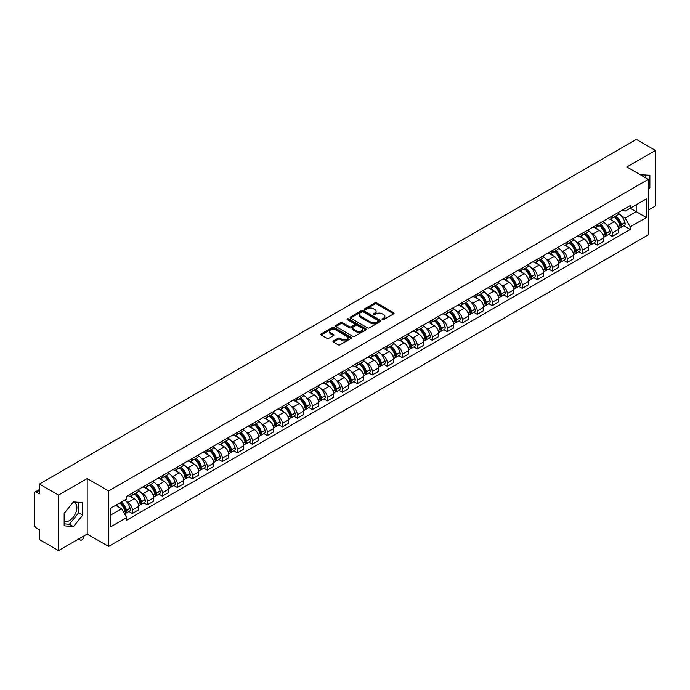 <?xml version="1.0" encoding="UTF-8"?>
<svg xmlns="http://www.w3.org/2000/svg" width="690" height="690" viewBox="0 0 690 690"><rect width="100%" height="100%" fill="white"/><g stroke="black" fill="none" stroke-linecap="round" stroke-linejoin="round"><path stroke-width="1.03" d="M382.329 319.625A0.932 0.543 0 0 0 383.649 319.625L393.671 313.838A1.337 0.768 0 0 0 394.059 313.295A1.337 0.768 0 0 0 393.671 312.743L376.688 302.945A1.337 0.768 0 0 0 374.799 302.945L364.777 308.732A0.932 0.543 0 0 0 366.097 309.491L367.39 308.74A4.269 2.467 0 0 1 373.428 308.74L374.851 309.56A4.269 2.467 0 0 1 376.102 311.302A4.269 2.467 0 0 1 374.851 313.044L373.549 313.795A0.932 0.543 0 0 0 374.868 314.554L376.171 313.812A4.269 2.467 0 0 1 382.208 313.812L383.623 314.623A4.269 2.467 0 0 1 384.873 316.374A4.269 2.467 0 0 1 383.623 318.116L382.329 318.858A0.932 0.543 0 0 0 382.329 319.625L382.329 318.858M640.415 174.812A10.6 6.124 -60 0 1 641.864 175.286A10.6 6.124 -60 0 1 642.994 176.304M73.131 502.251A10.6 6.124 -60 0 1 74.701 502.734A10.6 6.124 -60 0 1 76.323 511.23A10.6 6.124 -60 0 1 69.397 520.579A10.6 6.124 -60 0 1 64.153 521.14M333.373 340.964A1.337 0.768 0 0 0 332.985 341.507A1.337 0.768 0 0 0 333.373 342.059L338.143 344.81A1.337 0.768 0 0 0 340.032 344.81L351.167 338.376A1.337 0.768 0 0 0 351.555 337.833A1.337 0.768 0 0 0 351.167 337.289L334.176 327.483A1.337 0.768 0 0 0 332.295 327.483L321.161 333.908A1.337 0.768 0 0 0 320.764 334.452A1.337 0.768 0 0 0 321.161 335.004L326.913 338.324A1.337 0.768 0 0 0 328.802 338.324L333.563 335.573A1.337 0.768 0 0 0 333.96 335.03A1.337 0.768 0 0 0 333.563 334.486L330.708 332.839A3.571 2.061 0 0 1 329.665 331.381A3.571 2.061 0 0 1 331.873 329.475A3.571 2.061 0 0 1 335.763 329.923L346.941 336.375A3.571 2.061 0 0 1 347.984 337.833A3.571 2.061 0 0 1 345.785 339.739A3.571 2.061 0 0 1 341.895 339.29L340.032 338.212A1.337 0.768 0 0 0 338.143 338.212L333.373 340.964L333.373 342.059M108.615 490.935L87.181 478.558L58.529 495.101L39.399 484.052L636.37 139.397L655.5 150.446L626.856 166.98L648.289 179.357L108.615 490.935L108.615 546.437L648.289 234.859L648.289 179.357M367.485 327.862A1.337 0.768 0 0 0 369.374 327.862L380.509 321.437A1.337 0.768 0 0 0 380.897 320.893A1.337 0.768 0 0 0 380.509 320.35L363.527 310.543A1.337 0.768 0 0 0 361.638 310.543L350.503 316.969A1.337 0.768 0 0 0 350.115 317.512A1.337 0.768 0 0 0 350.503 318.055L367.485 327.862M347.622 319.824A0.932 0.543 0 0 1 348.571 319.962L365.821 329.915L354.703 336.332A1.337 0.768 0 0 1 352.814 336.332L335.832 326.525L335.832 325.439A1.337 0.768 0 0 0 335.444 325.982A1.337 0.768 0 0 0 335.832 326.525M335.832 325.439L340.593 322.687A1.337 0.768 0 0 1 342.481 322.687L349.373 326.663A1.337 0.768 0 0 0 351.262 326.663L354.419 324.843A1.337 0.768 0 0 0 354.807 324.3A1.337 0.768 0 0 0 354.419 323.748L347.251 319.608A0.932 0.543 0 0 1 348.571 318.849L365.838 328.82A1.337 0.768 0 0 1 366.226 329.363A1.337 0.768 0 0 1 365.838 329.906L365.838 328.82M58.529 495.101L58.529 550.603L39.399 539.554L39.399 529.73L36.423 528.014A2.717 1.57 -120 0 1 34.5 524.685L34.5 493.272A2.717 1.57 -120 0 1 35.061 492.022L39.399 489.52M648.289 210.105L655.5 205.948L655.5 150.446M58.529 550.603L87.181 534.06L108.615 546.437M39.399 484.052L39.399 493.876L36.423 492.16A2.717 1.57 -120 0 0 35.061 492.022M612.237 215.987A6.253 3.614 60 0 1 610.943 218.799L617.291 215.133A6.253 3.614 -120 0 0 618.585 212.33M606.217 224.448L607.821 225.371A6.253 3.614 60 0 1 612.246 233.03L618.585 229.365A6.253 3.614 -120 0 0 614.16 221.706L609.624 219.084M618.585 229.365L618.585 232.754L612.246 236.411L608.804 234.428M610.943 218.799A6.253 3.614 60 0 1 607.864 218.514M612.246 233.03L612.246 236.411M597.247 224.647A6.253 3.614 60 0 1 595.953 227.459L602.292 223.793A6.253 3.614 -120 0 0 603.586 220.981M593.805 243.087L597.247 245.071L603.586 241.405L603.586 238.024A6.253 3.614 -120 0 0 599.17 230.365L594.625 227.743M595.953 227.459A6.253 3.614 60 0 1 592.874 227.174M591.227 233.108L592.822 234.031A6.253 3.614 60 0 1 597.247 241.69L597.247 245.071M582.248 233.306A6.253 3.614 60 0 1 580.954 236.109L587.302 232.452A6.253 3.614 -120 0 0 588.596 229.641M578.807 251.746L582.248 253.73L588.596 250.065L588.596 246.684A6.253 3.614 -120 0 0 584.171 239.025L579.635 236.403M580.954 236.109A6.253 3.614 60 0 1 577.875 235.833M576.228 241.759L577.823 242.682A6.253 3.614 60 0 1 582.248 250.341L582.248 253.73M567.249 241.966A6.253 3.614 60 0 1 565.955 244.769L572.303 241.112A6.253 3.614 -120 0 0 573.597 238.3M563.816 260.406L567.249 262.39L573.597 258.724L573.597 255.343A6.253 3.614 -120 0 0 569.172 247.684L564.636 245.062M565.955 244.769A6.253 3.614 60 0 1 562.876 244.493M561.229 250.418L562.833 251.341A6.253 3.614 60 0 1 567.249 259L567.249 262.39M552.259 250.625A6.253 3.614 60 0 1 550.965 253.428L557.304 249.763A6.253 3.614 -120 0 0 558.598 246.96M548.817 269.057L552.259 271.049L558.598 267.384L558.598 263.994A6.253 3.614 -120 0 0 554.182 256.335L549.637 253.713M550.965 253.428A6.253 3.614 60 0 1 547.886 253.144M546.239 259.078L547.834 260.001A6.253 3.614 60 0 1 552.259 267.66L552.259 271.049M537.26 259.276A6.253 3.614 60 0 1 535.966 262.088L542.306 258.422A6.253 3.614 -120 0 0 543.608 255.619M533.818 277.716L537.26 279.7L543.608 276.043L543.608 272.654A6.253 3.614 -120 0 0 539.183 264.995L534.638 262.373M535.966 262.088A6.253 3.614 60 0 1 532.887 261.803M531.24 267.737L532.835 268.66A6.253 3.614 60 0 1 537.26 276.319L537.26 279.7M522.261 267.936A6.253 3.614 60 0 1 520.967 270.747L527.315 267.082A6.253 3.614 -120 0 0 528.609 264.279M518.82 286.376L522.261 288.36L528.609 284.703L528.609 281.313A6.253 3.614 -120 0 0 524.184 273.654L519.648 271.032M520.967 270.747A6.253 3.614 60 0 1 517.888 270.463M516.241 276.397L517.845 277.32A6.253 3.614 60 0 1 522.261 284.979L522.261 288.36M507.271 276.595A6.253 3.614 60 0 1 505.968 279.407L512.316 275.741A6.253 3.614 -120 0 0 513.61 272.93M503.829 295.035L507.271 297.019L513.61 293.353L513.61 289.973A6.253 3.614 -120 0 0 509.194 282.314L504.649 279.692M505.968 279.407A6.253 3.614 60 0 1 502.898 279.122M501.242 285.056L502.846 285.979A6.253 3.614 60 0 1 507.271 293.638L507.271 297.019M492.272 285.255A6.253 3.614 60 0 1 490.978 288.058L497.318 284.401A6.253 3.614 -120 0 0 498.611 281.589M488.831 303.695L492.272 305.679L498.62 302.013L498.62 298.632A6.253 3.614 -120 0 0 494.195 290.973L489.65 288.351M490.978 288.058A6.253 3.614 60 0 1 487.899 287.782M486.252 293.707L487.847 294.63A6.253 3.614 60 0 1 492.272 302.289L492.272 305.679M477.273 293.914A6.253 3.614 60 0 1 475.979 296.717L482.327 293.06A6.253 3.614 -120 0 0 483.621 290.248M473.832 312.346L477.273 314.338L483.621 310.673L483.621 307.291A6.253 3.614 -120 0 0 479.196 299.632L474.66 297.011M475.979 296.717A6.253 3.614 60 0 1 472.9 296.441M471.253 302.367L472.857 303.289A6.253 3.614 60 0 1 477.273 310.949L477.273 314.338M462.274 302.574A6.253 3.614 60 0 1 460.98 305.377L467.328 301.711A6.253 3.614 -120 0 0 468.622 298.908M458.841 321.005L462.283 322.998L468.622 319.332L468.622 315.942A6.253 3.614 -120 0 0 464.198 308.283L459.661 305.661M460.98 305.377A6.253 3.614 60 0 1 457.901 305.092M456.254 311.026L457.858 311.949A6.253 3.614 60 0 1 462.283 319.608L462.283 322.998M447.284 311.224A6.253 3.614 60 0 1 445.99 314.036L452.33 310.371A6.253 3.614 -120 0 0 453.623 307.568M443.843 329.665L447.284 331.649L453.623 327.991L453.623 324.602A6.253 3.614 -120 0 0 449.207 316.943L444.662 314.321M445.99 314.036A6.253 3.614 60 0 1 442.911 313.752M441.264 319.686L442.859 320.609A6.253 3.614 60 0 1 447.284 328.268L447.284 331.649M432.285 319.884A6.253 3.614 60 0 1 430.991 322.696L437.339 319.03A6.253 3.614 -120 0 0 438.633 316.227M428.844 338.324L432.285 340.308L438.633 336.651L438.633 333.261A6.253 3.614 -120 0 0 434.208 325.602L429.672 322.98M430.991 322.696A6.253 3.614 60 0 1 427.912 322.411M426.265 328.345L427.86 329.268A6.253 3.614 60 0 1 432.285 336.927L432.285 340.308M417.286 328.544A6.253 3.614 60 0 1 415.992 331.355L422.34 327.69A6.253 3.614 -120 0 0 423.634 324.878M413.853 346.984L417.286 348.968L423.634 345.302L423.634 341.921A6.253 3.614 -120 0 0 419.21 334.262L414.673 331.64M415.992 331.355A6.253 3.614 60 0 1 412.913 331.071M411.266 336.996L412.87 337.928A6.253 3.614 60 0 1 417.286 345.587L417.286 348.968M402.296 337.203A6.253 3.614 60 0 1 401.002 340.006L407.341 336.349A6.253 3.614 -120 0 0 408.635 333.537M398.855 355.643L402.296 357.627L408.635 353.961L408.635 350.58A6.253 3.614 -120 0 0 404.219 342.921L399.674 340.299M401.002 340.006A6.253 3.614 60 0 1 397.923 339.73M396.276 345.656L397.871 346.578A6.253 3.614 60 0 1 402.296 354.237L402.296 357.627M387.297 345.863A6.253 3.614 60 0 1 386.003 348.666L392.343 345.009A6.253 3.614 -120 0 0 393.645 342.197M383.856 364.294L387.297 366.287L393.645 362.621L393.645 359.24A6.253 3.614 -120 0 0 389.22 351.581L384.675 348.959M386.003 348.666A6.253 3.614 60 0 1 382.924 348.381M381.277 354.315L382.872 355.238A6.253 3.614 60 0 1 387.297 362.897L387.297 366.287M372.298 354.522A6.253 3.614 60 0 1 371.004 357.325L377.352 353.66A6.253 3.614 -120 0 0 378.646 350.856M368.857 372.954L372.298 374.946L378.646 371.28L378.646 367.891A6.253 3.614 -120 0 0 374.221 360.232L369.685 357.61M371.004 357.325A6.253 3.614 60 0 1 367.925 357.041M366.278 362.974L367.882 363.897A6.253 3.614 60 0 1 372.298 371.556L372.298 374.946M357.308 363.173A6.253 3.614 60 0 1 356.005 365.985L362.353 362.319A6.253 3.614 -120 0 0 363.647 359.516M353.866 381.613L357.308 383.597L363.647 379.94L363.647 376.55A6.253 3.614 -120 0 0 359.231 368.891L354.686 366.269M356.005 365.985A6.253 3.614 60 0 1 352.935 365.7M351.279 371.634L352.883 372.557A6.253 3.614 60 0 1 357.308 380.216L357.308 383.597M342.309 371.832A6.253 3.614 60 0 1 341.015 374.644L347.355 370.978A6.253 3.614 -120 0 0 348.648 368.175M338.868 390.273L342.309 392.256L348.657 388.599L348.657 385.21A6.253 3.614 -120 0 0 344.232 377.551L339.687 374.929M341.015 374.644A6.253 3.614 60 0 1 337.936 374.36M336.289 380.294L337.884 381.216A6.253 3.614 60 0 1 342.309 388.875L342.309 392.256M327.31 380.492A6.253 3.614 60 0 1 326.016 383.304L332.364 379.638A6.253 3.614 -120 0 0 333.658 376.826M323.869 398.932L327.31 400.916L333.658 397.25L333.658 393.869A6.253 3.614 -120 0 0 329.234 386.21L324.697 383.588M326.016 383.304A6.253 3.614 60 0 1 322.937 383.019M321.29 388.944L322.894 389.876A6.253 3.614 60 0 1 327.31 397.535L327.31 400.916M312.311 389.151A6.253 3.614 60 0 1 311.018 391.954L317.365 388.298A6.253 3.614 -120 0 0 318.659 385.486M308.879 407.592L312.32 409.575L318.659 405.91L318.659 402.529A6.253 3.614 -120 0 0 314.235 394.87L309.698 392.248M311.018 391.954A6.253 3.614 60 0 1 307.938 391.679M306.291 397.604L307.895 398.527A6.253 3.614 60 0 1 312.32 406.186L312.32 409.575M297.321 397.811A6.253 3.614 60 0 1 296.027 400.614L302.367 396.948A6.253 3.614 -120 0 0 303.66 394.145M293.88 416.243L297.321 418.235L303.66 414.569L303.66 411.188A6.253 3.614 -120 0 0 299.244 403.529L294.699 400.907M296.027 400.614A6.253 3.614 60 0 1 292.948 400.329M291.301 406.263L292.896 407.186A6.253 3.614 60 0 1 297.321 414.845L297.321 418.235M282.322 406.47A6.253 3.614 60 0 1 281.028 409.274L287.376 405.608A6.253 3.614 -120 0 0 288.67 402.805M278.881 424.902L282.322 426.894L288.67 423.229L288.67 419.839A6.253 3.614 -120 0 0 284.245 412.18L279.709 409.558M281.028 409.274A6.253 3.614 60 0 1 277.949 408.989M276.302 414.923L277.897 415.846A6.253 3.614 60 0 1 282.322 423.505L282.322 426.894M267.323 415.121A6.253 3.614 60 0 1 266.029 417.933L272.377 414.267A6.253 3.614 -120 0 0 273.671 411.464M263.89 433.562L267.323 435.545L273.671 431.888L273.671 428.499A6.253 3.614 -120 0 0 269.247 420.84L264.71 418.218M266.029 417.933A6.253 3.614 60 0 1 262.95 417.648M261.303 423.582L262.907 424.505A6.253 3.614 60 0 1 267.323 432.164L267.323 435.545M252.333 423.781A6.253 3.614 60 0 1 251.039 426.593L257.379 422.927A6.253 3.614 -120 0 0 258.672 420.124M248.892 442.221L252.333 444.205L258.672 440.548L258.672 437.158A6.253 3.614 -120 0 0 254.256 429.499L249.711 426.877M251.039 426.593A6.253 3.614 60 0 1 247.96 426.308M246.313 432.242L247.908 433.165A6.253 3.614 60 0 1 252.333 440.824L252.333 444.205M237.334 432.44A6.253 3.614 60 0 1 236.04 435.252L242.38 431.586A6.253 3.614 -120 0 0 243.682 428.775M233.893 450.881L237.334 452.864L243.682 449.199L243.682 445.818A6.253 3.614 -120 0 0 239.257 438.159L234.712 435.537M236.04 435.252A6.253 3.614 60 0 1 232.961 434.967M231.314 440.893L232.91 441.824A6.253 3.614 60 0 1 237.334 449.483L237.334 452.864M222.335 441.1A6.253 3.614 60 0 1 221.041 443.903L227.389 440.246A6.253 3.614 -120 0 0 228.683 437.434M218.894 459.54L222.335 461.524L228.683 457.858L228.683 454.477A6.253 3.614 -120 0 0 224.259 446.818L219.722 444.196M221.041 443.903A6.253 3.614 60 0 1 217.962 443.627M216.315 449.552L217.919 450.475A6.253 3.614 60 0 1 222.335 458.134L222.335 461.524M207.345 449.759A6.253 3.614 60 0 1 206.043 452.562L212.391 448.897A6.253 3.614 -120 0 0 213.684 446.094M203.904 468.191L207.345 470.183L213.684 466.518L213.684 463.128A6.253 3.614 -120 0 0 209.268 455.469L204.723 452.847M206.043 452.562A6.253 3.614 60 0 1 202.972 452.278M201.316 458.212L202.92 459.135A6.253 3.614 60 0 1 207.345 466.794L207.345 470.183M192.346 458.419A6.253 3.614 60 0 1 191.052 461.222L197.392 457.556A6.253 3.614 -120 0 0 198.694 454.753M188.905 476.85L192.346 478.843L198.694 475.177L198.694 471.788A6.253 3.614 -120 0 0 194.27 464.129L189.724 461.507M191.052 461.222A6.253 3.614 60 0 1 187.973 460.937M186.326 466.871L187.922 467.794A6.253 3.614 60 0 1 192.346 475.453L192.346 478.843M177.347 467.07A6.253 3.614 60 0 1 176.054 469.881L182.401 466.216A6.253 3.614 -120 0 0 183.695 463.413M173.906 485.51L177.347 487.494L183.695 483.837L183.695 480.447A6.253 3.614 -120 0 0 179.271 472.788L174.734 470.166M176.054 469.881A6.253 3.614 60 0 1 172.974 469.597M171.327 475.531L172.931 476.454A6.253 3.614 60 0 1 177.347 484.113L177.347 487.494M162.348 475.729A6.253 3.614 60 0 1 161.055 478.541L167.403 474.875A6.253 3.614 -120 0 0 168.696 472.064M158.916 494.169L162.357 496.153L168.696 492.496L168.696 489.107A6.253 3.614 -120 0 0 164.272 481.448L159.735 478.825M161.055 478.541A6.253 3.614 60 0 1 157.976 478.256M156.328 484.19L157.932 485.113A6.253 3.614 60 0 1 162.357 492.772L162.357 496.153M147.358 484.389A6.253 3.614 60 0 1 146.064 487.192L152.404 483.535A6.253 3.614 -120 0 0 153.697 480.723M143.917 502.829L147.358 504.813L153.697 501.147L153.697 497.766A6.253 3.614 -120 0 0 149.282 490.107L144.736 487.485M146.064 487.192A6.253 3.614 60 0 1 142.985 486.916M141.338 492.841L142.934 493.764A6.253 3.614 60 0 1 147.358 501.432L147.358 504.813M132.359 493.048A6.253 3.614 60 0 1 131.066 495.851L137.413 492.194A6.253 3.614 -120 0 0 138.707 489.382M128.918 511.488L132.359 513.472L138.707 509.807L138.707 506.425A6.253 3.614 -120 0 0 134.283 498.767L129.746 496.145M131.066 495.851A6.253 3.614 60 0 1 127.986 495.575M126.339 501.501L127.935 502.423A6.253 3.614 60 0 1 132.359 510.082L132.359 513.472M622.863 209.855L625.123 211.157L646.366 198.893L636.18 204.775L636.18 211.658L625.123 218.04L621.216 215.789M110.538 515.137L121.595 508.754L126.693 517.578L110.538 526.901L110.538 508.254L126.693 498.93L126.693 496.317L630.22 205.611L630.22 208.216L646.366 217.54L630.22 226.872L625.123 218.04M646.366 198.893L646.366 217.54M126.693 517.578L126.693 520.182L630.22 229.477L630.22 226.872M648.289 189.595L649.877 187.628L649.877 175.26L640.329 174.76M87.181 478.558L87.181 534.06M64.153 525.789L73.433 526.617L82.705 515.076L82.705 502.708L73.433 501.88L64.153 513.42L64.153 525.789M121.595 508.754L115.635 505.313M623.795 225.768L630.22 229.477M645.84 177.942L645.84 174.898M648.289 186.705L649.877 187.628M64.153 523.814L69.397 524.288L78.669 512.748L78.669 502.346M69.397 524.288L73.433 526.617M78.669 512.748L82.705 515.076M382.7 319.755L383.623 319.22A4.269 2.467 0 0 0 384.873 317.478L384.873 316.374M376.102 311.302L376.102 312.415A4.269 2.467 0 0 1 374.851 314.157L373.92 314.692M393.654 313.846L376.688 304.048A1.337 0.768 0 0 0 374.799 304.048L365.148 309.62M380.509 320.35L380.509 321.437L363.527 311.647A1.337 0.768 0 0 0 361.638 311.647L350.52 318.064L350.503 316.969M378.146 321.273A0.932 0.543 0 0 0 378.146 320.514L363.242 311.906A0.932 0.543 0 0 0 361.922 311.906L360.551 312.691A4.269 2.467 0 0 0 359.3 314.433A4.269 2.467 0 0 0 360.551 316.175L370.746 322.066A4.269 2.467 0 0 0 376.783 322.066L378.146 321.273L378.146 322.385A0.932 0.543 0 0 0 378.422 321.997L378.422 320.893M359.3 314.433L359.3 315.546A4.269 2.467 0 0 0 360.551 317.288L360.551 316.175M378.146 322.385L376.783 323.17A4.269 2.467 0 0 1 370.746 323.17L360.551 317.288M335.849 326.543L340.593 323.8L340.593 322.687M354.807 324.3L354.807 325.404A1.337 0.768 0 0 1 354.419 325.947L351.262 327.776A1.337 0.768 0 0 1 349.373 327.776L342.481 323.8A1.337 0.768 0 0 0 340.593 323.8M356.514 330.795A3.571 2.061 0 0 0 360.413 331.243A3.571 2.061 0 0 0 362.612 329.337A3.571 2.061 0 0 0 361.569 327.879L357.627 325.602A1.337 0.768 0 0 0 355.738 325.602L352.581 327.431A1.337 0.768 0 0 0 352.185 327.974A1.337 0.768 0 0 0 352.581 328.518L356.514 330.795L356.514 331.899A3.571 2.061 0 0 0 360.413 332.347A3.571 2.061 0 0 0 362.612 330.441L362.612 329.337M352.185 327.974L352.185 329.087A1.337 0.768 0 0 0 352.581 329.63L352.581 328.518M356.514 331.899L352.581 329.63M347.984 337.833L347.984 338.945A3.571 2.061 0 0 1 345.785 340.851A3.571 2.061 0 0 1 341.895 340.403L340.032 339.325A1.337 0.768 0 0 0 338.143 339.325L333.391 342.068M329.665 331.381L329.665 332.485A3.571 2.061 0 0 0 330.708 333.943L330.708 332.839M333.546 335.582L330.708 333.943M351.15 338.385L334.176 328.595A1.337 0.768 0 0 0 332.295 328.595L321.178 335.012M614.6 216.686A8.565 4.942 60 0 1 614.643 216.712A8.565 4.942 60 0 1 620.284 224.397L620.327 224.578A1.665 0.957 60 0 1 620.068 225.88A1.665 0.957 60 0 1 620.034 225.906M614.229 216.901A10.333 5.969 60 0 1 619.905 225.432L619.956 225.604A3.433 1.984 60 0 1 619.413 228.304L618.559 228.795M620 227.545A3.433 1.984 -120 0 0 620.948 227.415A3.433 1.984 -120 0 0 621.492 224.716L621.44 224.543A10.333 5.969 -120 0 0 615.765 216.013M618.456 213.426A10.333 5.969 60 0 1 624.95 222.516L625.002 222.689A3.433 1.984 60 0 1 624.459 225.388L620.948 227.415M610.702 218.92A10.333 5.969 60 0 1 612.858 220.955M617.886 220.972L619.197 221.732M599.601 225.345A8.565 4.942 60 0 1 599.644 225.371A8.565 4.942 60 0 1 605.285 233.056L605.337 233.229A1.665 0.957 60 0 1 605.07 234.54A1.665 0.957 60 0 1 605.035 234.557M599.231 225.561A10.333 5.969 60 0 1 604.906 234.082L604.957 234.264A3.433 1.984 60 0 1 604.414 236.955L603.56 237.455M605.001 236.196A3.433 1.984 -120 0 0 605.958 236.075A3.433 1.984 -120 0 0 606.501 233.375L606.45 233.194A10.333 5.969 -120 0 0 600.766 224.673M603.457 222.085A10.333 5.969 60 0 1 609.951 231.176L610.003 231.348A3.433 1.984 60 0 1 609.46 234.048L605.958 236.075M595.703 227.579A10.333 5.969 60 0 1 597.868 229.615M602.888 229.623L604.207 230.391M584.611 234.005A8.565 4.942 60 0 1 584.654 234.031A8.565 4.942 60 0 1 590.286 241.716L590.338 241.888A1.665 0.957 60 0 1 590.071 243.199A1.665 0.957 60 0 1 590.036 243.216M584.232 234.221A10.333 5.969 60 0 1 589.916 242.742L589.967 242.923A3.433 1.984 60 0 1 589.424 245.614L588.57 246.106M590.01 244.855A3.433 1.984 -120 0 0 590.959 244.726A3.433 1.984 -120 0 0 591.502 242.035L591.451 241.854A10.333 5.969 -120 0 0 585.775 233.332M588.466 230.745A10.333 5.969 60 0 1 594.961 239.827L595.013 240.008A3.433 1.984 60 0 1 594.47 242.699L590.959 244.726M580.713 236.23A10.333 5.969 60 0 1 582.869 238.274M587.889 238.283L589.208 239.042M569.612 242.664A8.565 4.942 60 0 1 569.655 242.682A8.565 4.942 60 0 1 575.288 250.375L575.339 250.548A1.665 0.957 60 0 1 575.081 251.859A1.665 0.957 60 0 1 575.037 251.876M569.241 242.88A10.333 5.969 60 0 1 574.917 251.402L574.968 251.583A3.433 1.984 60 0 1 574.425 254.274L573.571 254.765M575.011 253.515A3.433 1.984 -120 0 0 575.96 253.385A3.433 1.984 -120 0 0 576.504 250.694L576.452 250.513A10.333 5.969 -120 0 0 570.777 241.992M573.468 239.396A10.333 5.969 60 0 1 579.962 248.486L580.014 248.667A3.433 1.984 60 0 1 579.471 251.358L575.96 253.385M565.714 244.89A10.333 5.969 60 0 1 567.87 246.925M572.898 246.942L574.209 247.701M554.613 251.315A8.565 4.942 60 0 1 554.657 251.341A8.565 4.942 60 0 1 560.297 259.026L560.349 259.207A1.665 0.957 60 0 1 560.082 260.518A1.665 0.957 60 0 1 560.047 260.535M554.243 251.531A10.333 5.969 60 0 1 559.918 260.061L559.97 260.234A3.433 1.984 60 0 1 559.426 262.933L558.572 263.425M560.013 262.174A3.433 1.984 -120 0 0 560.97 262.045A3.433 1.984 -120 0 0 561.505 259.354L561.462 259.173A10.333 5.969 -120 0 0 555.778 250.651M558.469 248.055A10.333 5.969 60 0 1 564.963 257.146L565.015 257.327A3.433 1.984 60 0 1 564.472 260.018L560.97 262.045M550.715 253.549A10.333 5.969 60 0 1 552.88 255.585M557.9 255.602L559.219 256.361M539.623 259.975A8.565 4.942 60 0 1 539.666 260.001A8.565 4.942 60 0 1 545.298 267.686L545.35 267.867A1.665 0.957 60 0 1 545.083 269.169A1.665 0.957 60 0 1 545.048 269.195M539.244 260.19A10.333 5.969 60 0 1 544.928 268.721L544.971 268.893A3.433 1.984 60 0 1 544.436 271.593L543.582 272.084M545.022 270.834A3.433 1.984 -120 0 0 545.971 270.704A3.433 1.984 -120 0 0 546.514 268.005L546.463 267.832A10.333 5.969 -120 0 0 540.788 259.302M543.479 256.714A10.333 5.969 60 0 1 549.973 265.805L550.025 265.978A3.433 1.984 60 0 1 549.482 268.677L545.971 270.704M535.725 262.209A10.333 5.969 60 0 1 537.881 264.244M542.901 264.261L544.22 265.02M524.624 268.634A8.565 4.942 60 0 1 524.667 268.66A8.565 4.942 60 0 1 530.3 276.345L530.351 276.526A1.665 0.957 60 0 1 530.093 277.829A1.665 0.957 60 0 1 530.049 277.854M524.253 268.85A10.333 5.969 60 0 1 529.929 277.38L529.98 277.553A3.433 1.984 60 0 1 529.437 280.252L528.583 280.744M530.024 279.493A3.433 1.984 -120 0 0 530.972 279.364A3.433 1.984 -120 0 0 531.516 276.664L531.464 276.492A10.333 5.969 -120 0 0 525.789 267.962M528.48 265.374A10.333 5.969 60 0 1 534.974 274.465L535.026 274.637A3.433 1.984 60 0 1 534.483 277.337L530.972 279.364M520.726 270.868A10.333 5.969 60 0 1 522.882 272.904M527.91 272.912L529.221 273.68M509.625 277.294A8.565 4.942 60 0 1 509.668 277.32A8.565 4.942 60 0 1 515.309 285.005L515.361 285.177A1.665 0.957 60 0 1 515.094 286.488A1.665 0.957 60 0 1 515.059 286.505M509.255 277.509A10.333 5.969 60 0 1 514.93 286.031L514.982 286.212A3.433 1.984 60 0 1 514.438 288.903L513.584 289.403M515.025 288.144A3.433 1.984 -120 0 0 515.973 288.015A3.433 1.984 -120 0 0 516.517 285.324L516.465 285.143A10.333 5.969 -120 0 0 510.79 276.621M513.481 274.034A10.333 5.969 60 0 1 519.975 283.124L520.027 283.297A3.433 1.984 60 0 1 519.484 285.996L515.973 288.015M505.727 279.528A10.333 5.969 60 0 1 507.883 281.563M512.911 281.572L514.231 282.331M494.635 285.953A8.565 4.942 60 0 1 494.678 285.979A8.565 4.942 60 0 1 500.31 293.664L500.362 293.837A1.665 0.957 60 0 1 500.095 295.147A1.665 0.957 60 0 1 500.06 295.165M494.256 286.169A10.333 5.969 60 0 1 499.931 294.69L499.983 294.872A3.433 1.984 60 0 1 499.439 297.562L498.585 298.054M500.026 296.804A3.433 1.984 -120 0 0 500.983 296.674A3.433 1.984 -120 0 0 501.527 293.983L501.475 293.802A10.333 5.969 -120 0 0 495.791 285.281M498.482 282.693A10.333 5.969 60 0 1 504.985 291.775L505.028 291.956A3.433 1.984 60 0 1 504.493 294.647L500.983 296.674M490.737 288.179A10.333 5.969 60 0 1 492.893 290.214M497.913 290.231L499.232 290.99M479.636 294.613A8.565 4.942 60 0 1 479.679 294.63A8.565 4.942 60 0 1 485.311 302.324L485.363 302.496A1.665 0.957 60 0 1 485.105 303.807A1.665 0.957 60 0 1 485.061 303.824M479.257 294.828A10.333 5.969 60 0 1 484.941 303.35L484.992 303.531A3.433 1.984 60 0 1 484.449 306.222L483.595 306.714M485.036 305.463A3.433 1.984 -120 0 0 485.984 305.334A3.433 1.984 -120 0 0 486.528 302.643L486.476 302.462A10.333 5.969 -120 0 0 480.801 293.94M483.492 291.344A10.333 5.969 60 0 1 489.986 300.435L490.038 300.616A3.433 1.984 60 0 1 489.495 303.307L485.984 305.334M475.738 296.838A10.333 5.969 60 0 1 477.894 298.873M482.914 298.891L484.233 299.65M464.637 303.264A8.565 4.942 60 0 1 464.68 303.289A8.565 4.942 60 0 1 470.321 310.974L470.364 311.156A1.665 0.957 60 0 1 470.106 312.466A1.665 0.957 60 0 1 470.071 312.484M464.267 303.479A10.333 5.969 60 0 1 469.942 312.009L469.993 312.182A3.433 1.984 60 0 1 469.45 314.882L468.596 315.373M470.037 314.123A3.433 1.984 -120 0 0 470.985 313.993A3.433 1.984 -120 0 0 471.529 311.294L471.477 311.121A10.333 5.969 -120 0 0 465.802 302.599M468.493 300.003A10.333 5.969 60 0 1 474.987 309.094L475.039 309.275A3.433 1.984 60 0 1 474.496 311.966L470.985 313.993M460.739 305.498A10.333 5.969 60 0 1 462.895 307.533M467.923 307.55L469.234 308.309M449.639 311.923A8.565 4.942 60 0 1 449.682 311.949A8.565 4.942 60 0 1 455.322 319.634L455.374 319.815A1.665 0.957 60 0 1 455.107 321.117A1.665 0.957 60 0 1 455.072 321.143M449.268 312.139A10.333 5.969 60 0 1 454.943 320.669L454.995 320.841A3.433 1.984 60 0 1 454.451 323.541L453.597 324.033M455.038 322.782A3.433 1.984 -120 0 0 455.995 322.653A3.433 1.984 -120 0 0 456.539 319.953L456.487 319.781A10.333 5.969 -120 0 0 450.803 311.25M453.494 308.663A10.333 5.969 60 0 1 459.989 317.754L460.04 317.926A3.433 1.984 60 0 1 459.497 320.626L455.995 322.653M445.74 314.157A10.333 5.969 60 0 1 447.905 316.193M452.925 316.21L454.244 316.969M434.648 320.583A8.565 4.942 60 0 1 434.691 320.609A8.565 4.942 60 0 1 440.324 328.293L440.375 328.474A1.665 0.957 60 0 1 440.116 329.777A1.665 0.957 60 0 1 440.073 329.794M434.269 320.798A10.333 5.969 60 0 1 439.953 329.328L440.004 329.501A3.433 1.984 60 0 1 439.461 332.201L438.607 332.692M440.048 331.442A3.433 1.984 -120 0 0 440.996 331.312A3.433 1.984 -120 0 0 441.54 328.613L441.488 328.44A10.333 5.969 -120 0 0 435.813 319.91M438.504 317.322A10.333 5.969 60 0 1 444.998 326.413L445.05 326.586A3.433 1.984 60 0 1 444.507 329.285L440.996 331.312M430.75 322.817A10.333 5.969 60 0 1 432.906 324.852M437.926 324.861L439.245 325.628M419.649 329.242A8.565 4.942 60 0 1 419.693 329.268A8.565 4.942 60 0 1 425.325 336.953L425.376 337.125A1.665 0.957 60 0 1 425.118 338.436A1.665 0.957 60 0 1 425.075 338.454M419.279 329.458A10.333 5.969 60 0 1 424.954 337.979L425.006 338.16A3.433 1.984 60 0 1 424.462 340.851L423.608 341.352M425.049 340.092A3.433 1.984 -120 0 0 425.997 339.963A3.433 1.984 -120 0 0 426.541 337.272L426.489 337.091A10.333 5.969 -120 0 0 420.814 328.569M423.505 325.982A10.333 5.969 60 0 1 429.999 335.073L430.051 335.245A3.433 1.984 60 0 1 429.508 337.945L425.997 339.963M415.751 331.467A10.333 5.969 60 0 1 417.907 333.512M422.936 333.52L424.247 334.279M404.651 337.902A8.565 4.942 60 0 1 404.694 337.928A8.565 4.942 60 0 1 410.334 345.612L410.386 345.785A1.665 0.957 60 0 1 410.119 347.096A1.665 0.957 60 0 1 410.084 347.113M404.28 338.117A10.333 5.969 60 0 1 409.955 346.639L410.007 346.82A3.433 1.984 60 0 1 409.463 349.511L408.609 350.003M410.05 348.752A3.433 1.984 -120 0 0 411.007 348.623A3.433 1.984 -120 0 0 411.542 345.932L411.499 345.75A10.333 5.969 -120 0 0 405.815 337.229M408.506 334.633A10.333 5.969 60 0 1 415.001 343.724L415.052 343.905A3.433 1.984 60 0 1 414.509 346.596L411.007 348.623M400.752 340.127A10.333 5.969 60 0 1 402.917 342.162M407.937 342.18L409.256 342.939M389.66 346.561A8.565 4.942 60 0 1 389.703 346.578A8.565 4.942 60 0 1 395.336 354.263L395.387 354.444A1.665 0.957 60 0 1 395.12 355.755A1.665 0.957 60 0 1 395.085 355.773M389.281 346.777A10.333 5.969 60 0 1 394.965 355.298L395.008 355.479A3.433 1.984 60 0 1 394.473 358.17L393.619 358.662M395.06 357.411A3.433 1.984 -120 0 0 396.008 357.282A3.433 1.984 -120 0 0 396.552 354.591L396.5 354.41A10.333 5.969 -120 0 0 390.825 345.888M393.516 343.292A10.333 5.969 60 0 1 400.01 352.383L400.062 352.564A3.433 1.984 60 0 1 399.519 355.255L396.008 357.282M385.762 348.786A10.333 5.969 60 0 1 387.918 350.822M392.938 350.839L394.257 351.598M374.661 355.212A8.565 4.942 60 0 1 374.704 355.238A8.565 4.942 60 0 1 380.337 362.923L380.388 363.104A1.665 0.957 60 0 1 380.13 364.415A1.665 0.957 60 0 1 380.087 364.432M374.291 355.428A10.333 5.969 60 0 1 379.966 363.958L380.018 364.13A3.433 1.984 60 0 1 379.474 366.83L378.62 367.322M380.061 366.071A3.433 1.984 -120 0 0 381.009 365.942A3.433 1.984 -120 0 0 381.553 363.242L381.501 363.069A10.333 5.969 -120 0 0 375.826 354.539M378.517 351.952A10.333 5.969 60 0 1 385.011 361.043L385.063 361.224A3.433 1.984 60 0 1 384.52 363.915L381.009 365.942M370.763 357.446A10.333 5.969 60 0 1 372.919 359.481M377.947 359.499L379.259 360.258M359.663 363.872A8.565 4.942 60 0 1 359.706 363.897A8.565 4.942 60 0 1 365.346 371.582L365.398 371.763A1.665 0.957 60 0 1 365.131 373.066A1.665 0.957 60 0 1 365.096 373.092M359.292 364.087A10.333 5.969 60 0 1 364.967 372.617L365.019 372.79A3.433 1.984 60 0 1 364.475 375.489L363.621 375.981M365.062 374.73A3.433 1.984 -120 0 0 366.011 374.601A3.433 1.984 -120 0 0 366.554 371.901L366.502 371.729A10.333 5.969 -120 0 0 360.827 363.199M363.518 360.611A10.333 5.969 60 0 1 370.013 369.702L370.064 369.875A3.433 1.984 60 0 1 369.521 372.574L366.011 374.601M355.764 366.105A10.333 5.969 60 0 1 357.92 368.141M362.949 368.158L364.268 368.917M344.672 372.531A8.565 4.942 60 0 1 344.715 372.557A8.565 4.942 60 0 1 350.348 380.242L350.399 380.423A1.665 0.957 60 0 1 350.132 381.725A1.665 0.957 60 0 1 350.097 381.743M344.293 372.747A10.333 5.969 60 0 1 349.968 381.268L350.02 381.449A3.433 1.984 60 0 1 349.476 384.149L348.623 384.64M350.063 383.39A3.433 1.984 -120 0 0 351.02 383.261A3.433 1.984 -120 0 0 351.564 380.561L351.512 380.388A10.333 5.969 -120 0 0 345.828 371.858M348.519 369.271A10.333 5.969 60 0 1 355.022 378.362L355.065 378.534A3.433 1.984 60 0 1 354.531 381.234L351.02 383.261M340.774 374.765A10.333 5.969 60 0 1 342.93 376.8M347.95 376.809L349.269 377.577M329.673 381.19A8.565 4.942 60 0 1 329.716 381.216A8.565 4.942 60 0 1 335.349 388.901L335.4 389.074A1.665 0.957 60 0 1 335.142 390.385A1.665 0.957 60 0 1 335.099 390.402M329.294 381.406A10.333 5.969 60 0 1 334.978 389.928L335.03 390.109A3.433 1.984 60 0 1 334.486 392.8L333.632 393.3M335.073 392.041A3.433 1.984 -120 0 0 336.021 391.911A3.433 1.984 -120 0 0 336.565 389.22L336.513 389.039A10.333 5.969 -120 0 0 330.838 380.518M333.529 377.93A10.333 5.969 60 0 1 340.023 387.012L340.075 387.194A3.433 1.984 60 0 1 339.532 389.893L336.021 391.911M325.775 383.416A10.333 5.969 60 0 1 327.931 385.46M332.951 385.469L334.271 386.228M314.674 389.85A8.565 4.942 60 0 1 314.718 389.876A8.565 4.942 60 0 1 320.358 397.561L320.402 397.733A1.665 0.957 60 0 1 320.143 399.044A1.665 0.957 60 0 1 320.108 399.062M314.304 390.066A10.333 5.969 60 0 1 319.979 398.587L320.031 398.768A3.433 1.984 60 0 1 319.487 401.459L318.633 401.951M320.074 400.7A3.433 1.984 -120 0 0 321.022 400.571A3.433 1.984 -120 0 0 321.566 397.88L321.514 397.699A10.333 5.969 -120 0 0 315.839 389.177M318.53 386.581A10.333 5.969 60 0 1 325.024 395.672L325.076 395.853A3.433 1.984 60 0 1 324.533 398.544L321.022 400.571M310.776 392.075A10.333 5.969 60 0 1 312.932 394.111M317.961 394.128L319.272 394.887M299.676 398.51A8.565 4.942 60 0 1 299.719 398.527A8.565 4.942 60 0 1 305.36 406.212L305.411 406.393A1.665 0.957 60 0 1 305.144 407.704A1.665 0.957 60 0 1 305.109 407.721M299.305 398.725A10.333 5.969 60 0 1 304.98 407.247L305.032 407.428A3.433 1.984 60 0 1 304.488 410.119L303.635 410.61M305.075 409.36A3.433 1.984 -120 0 0 306.032 409.23A3.433 1.984 -120 0 0 306.576 406.539L306.524 406.358A10.333 5.969 -120 0 0 300.84 397.837M303.531 395.241A10.333 5.969 60 0 1 310.026 404.331L310.077 404.513A3.433 1.984 60 0 1 309.534 407.204L306.032 409.23M295.777 400.735A10.333 5.969 60 0 1 297.942 402.77M302.962 402.788L304.281 403.547M284.685 407.16A8.565 4.942 60 0 1 284.728 407.186A8.565 4.942 60 0 1 290.361 414.871L290.412 415.052A1.665 0.957 60 0 1 290.154 416.355A1.665 0.957 60 0 1 290.111 416.381M284.306 407.376A10.333 5.969 60 0 1 289.99 415.906L290.041 416.079A3.433 1.984 60 0 1 289.498 418.778L288.644 419.27M290.085 418.019A3.433 1.984 -120 0 0 291.033 417.89A3.433 1.984 -120 0 0 291.577 415.19L291.525 415.018A10.333 5.969 -120 0 0 285.85 406.488M288.541 403.9A10.333 5.969 60 0 1 295.035 412.991L295.087 413.172A3.433 1.984 60 0 1 294.544 415.863L291.033 417.89M280.787 409.394A10.333 5.969 60 0 1 282.943 411.43M287.963 411.447L289.282 412.206M269.687 415.82A8.565 4.942 60 0 1 269.73 415.846A8.565 4.942 60 0 1 275.362 423.531L275.413 423.712A1.665 0.957 60 0 1 275.155 425.014A1.665 0.957 60 0 1 275.112 425.04M269.316 416.036A10.333 5.969 60 0 1 274.991 424.566L275.043 424.738A3.433 1.984 60 0 1 274.499 427.438L273.645 427.929M275.086 426.679A3.433 1.984 -120 0 0 276.035 426.549A3.433 1.984 -120 0 0 276.578 423.85L276.526 423.677A10.333 5.969 -120 0 0 270.851 415.147M273.542 412.56A10.333 5.969 60 0 1 280.037 421.65L280.088 421.823A3.433 1.984 60 0 1 279.545 424.523L276.035 426.549M265.788 418.054A10.333 5.969 60 0 1 267.944 420.089M272.973 420.106L274.284 420.865M254.688 424.479A8.565 4.942 60 0 1 254.731 424.505A8.565 4.942 60 0 1 260.372 432.19L260.423 432.371A1.665 0.957 60 0 1 260.156 433.674A1.665 0.957 60 0 1 260.121 433.691M254.317 424.695A10.333 5.969 60 0 1 259.992 433.216L260.044 433.398A3.433 1.984 60 0 1 259.5 436.097L258.647 436.589M260.087 435.338A3.433 1.984 -120 0 0 261.044 435.209A3.433 1.984 -120 0 0 261.579 432.509L261.536 432.337A10.333 5.969 -120 0 0 255.852 423.807M258.543 421.219A10.333 5.969 60 0 1 265.038 430.31L265.089 430.482A3.433 1.984 60 0 1 264.546 433.182L261.044 435.209M250.789 426.713A10.333 5.969 60 0 1 252.954 428.749M257.974 428.757L259.293 429.525M239.697 433.139A8.565 4.942 60 0 1 239.74 433.165A8.565 4.942 60 0 1 245.373 440.85L245.424 441.022A1.665 0.957 60 0 1 245.157 442.333A1.665 0.957 60 0 1 245.123 442.35M239.318 433.355A10.333 5.969 60 0 1 245.002 441.876L245.045 442.057A3.433 1.984 60 0 1 244.51 444.748L243.656 445.248M245.097 443.989A3.433 1.984 -120 0 0 246.045 443.86A3.433 1.984 -120 0 0 246.589 441.169L246.537 440.988A10.333 5.969 -120 0 0 240.862 432.466M243.553 429.879A10.333 5.969 60 0 1 250.047 438.961L250.099 439.142A3.433 1.984 60 0 1 249.556 441.841L246.045 443.86M235.799 435.364A10.333 5.969 60 0 1 237.955 437.408M242.975 437.417L244.295 438.176M224.698 441.798A8.565 4.942 60 0 1 224.742 441.824A8.565 4.942 60 0 1 230.374 449.509L230.426 449.682A1.665 0.957 60 0 1 230.167 450.993A1.665 0.957 60 0 1 230.124 451.01M224.328 442.014A10.333 5.969 60 0 1 230.003 450.536L230.055 450.717A3.433 1.984 60 0 1 229.511 453.408L228.657 453.899M230.098 452.649A3.433 1.984 -120 0 0 231.047 452.519A3.433 1.984 -120 0 0 231.59 449.828L231.538 449.647A10.333 5.969 -120 0 0 225.863 441.126M228.554 438.53A10.333 5.969 60 0 1 235.048 447.62L235.1 447.801A3.433 1.984 60 0 1 234.557 450.492L231.047 452.519M220.8 444.024A10.333 5.969 60 0 1 222.956 446.059M227.985 446.076L229.296 446.835M209.7 450.449A8.565 4.942 60 0 1 209.743 450.475A8.565 4.942 60 0 1 215.383 458.16L215.435 458.341A1.665 0.957 60 0 1 215.168 459.652A1.665 0.957 60 0 1 215.133 459.669M209.329 450.673A10.333 5.969 60 0 1 215.004 459.195L215.056 459.376A3.433 1.984 60 0 1 214.512 462.067L213.659 462.559M215.099 461.308A3.433 1.984 -120 0 0 216.048 461.179A3.433 1.984 -120 0 0 216.591 458.488L216.539 458.307A10.333 5.969 -120 0 0 210.864 449.785M213.555 447.189A10.333 5.969 60 0 1 220.05 456.28L220.101 456.461A3.433 1.984 60 0 1 219.558 459.152L216.048 461.179M205.801 452.683A10.333 5.969 60 0 1 207.957 454.719M212.986 454.736L214.305 455.495M194.709 459.109A8.565 4.942 60 0 1 194.753 459.135A8.565 4.942 60 0 1 200.385 466.82L200.436 467.001A1.665 0.957 60 0 1 200.169 468.303A1.665 0.957 60 0 1 200.135 468.329M194.33 459.324A10.333 5.969 60 0 1 200.005 467.855L200.057 468.027A3.433 1.984 60 0 1 199.513 470.727L198.66 471.218M200.109 469.968A3.433 1.984 -120 0 0 201.057 469.838A3.433 1.984 -120 0 0 201.601 467.139L201.549 466.966A10.333 5.969 -120 0 0 195.865 458.436M198.556 455.849A10.333 5.969 60 0 1 205.059 464.939L205.103 465.12A3.433 1.984 60 0 1 204.568 467.811L201.057 469.838M190.811 461.343A10.333 5.969 60 0 1 192.967 463.378M197.987 463.395L199.307 464.154M179.711 467.768A8.565 4.942 60 0 1 179.754 467.794A8.565 4.942 60 0 1 185.386 475.479L185.438 475.66A1.665 0.957 60 0 1 185.179 476.963A1.665 0.957 60 0 1 185.136 476.988M179.331 467.984A10.333 5.969 60 0 1 185.015 476.514L185.067 476.686A3.433 1.984 60 0 1 184.523 479.386L183.669 479.878M185.11 478.627A3.433 1.984 -120 0 0 186.059 478.498A3.433 1.984 -120 0 0 186.602 475.798L186.55 475.626A10.333 5.969 -120 0 0 180.875 467.095M183.566 464.508A10.333 5.969 60 0 1 190.061 473.599L190.112 473.771A3.433 1.984 60 0 1 189.569 476.471L186.059 478.498M175.812 470.002A10.333 5.969 60 0 1 177.968 472.038M182.988 472.055L184.308 472.814M164.712 476.428A8.565 4.942 60 0 1 164.755 476.454A8.565 4.942 60 0 1 170.395 484.139L170.439 484.32A1.665 0.957 60 0 1 170.18 485.622A1.665 0.957 60 0 1 170.145 485.639M164.341 476.643A10.333 5.969 60 0 1 170.016 485.165L170.068 485.346A3.433 1.984 60 0 1 169.524 488.046L168.671 488.537M170.111 487.287A3.433 1.984 -120 0 0 171.06 487.157A3.433 1.984 -120 0 0 171.603 484.458L171.551 484.277A10.333 5.969 -120 0 0 165.876 475.755M168.567 473.168A10.333 5.969 60 0 1 175.062 482.258L175.113 482.431A3.433 1.984 60 0 1 174.57 485.13L171.06 487.157M160.813 478.662A10.333 5.969 60 0 1 162.969 480.697M167.998 480.706L169.309 481.473M149.713 485.087A8.565 4.942 60 0 1 149.756 485.113A8.565 4.942 60 0 1 155.397 492.798L155.448 492.97A1.665 0.957 60 0 1 155.181 494.282A1.665 0.957 60 0 1 155.147 494.299M149.342 485.303A10.333 5.969 60 0 1 155.017 493.824L155.069 494.006A3.433 1.984 60 0 1 154.525 496.697L153.672 497.188M155.112 495.938A3.433 1.984 -120 0 0 156.069 495.808A3.433 1.984 -120 0 0 156.613 493.117L156.561 492.936A10.333 5.969 -120 0 0 150.877 484.415M153.568 481.827A10.333 5.969 60 0 1 160.063 490.909L160.114 491.09A3.433 1.984 60 0 1 159.571 493.79L156.069 495.808M145.814 487.312A10.333 5.969 60 0 1 147.979 489.357M152.999 489.365L154.319 490.124M134.722 493.747A8.565 4.942 60 0 1 134.766 493.764A8.565 4.942 60 0 1 140.398 501.457L140.45 501.63A1.665 0.957 60 0 1 140.191 502.941A1.665 0.957 60 0 1 140.148 502.958M134.343 493.962A10.333 5.969 60 0 1 140.027 502.484L140.079 502.665A3.433 1.984 60 0 1 139.535 505.356L138.681 505.848M140.122 504.597A3.433 1.984 -120 0 0 141.071 504.468A3.433 1.984 -120 0 0 141.614 501.777L141.562 501.595A10.333 5.969 -120 0 0 135.887 493.074M138.578 490.478A10.333 5.969 60 0 1 145.072 499.569L145.124 499.75A3.433 1.984 60 0 1 144.581 502.441L141.071 504.468M130.824 495.972A10.333 5.969 60 0 1 132.98 498.007M138 498.025L139.32 498.784M120.189 502.682A8.565 4.942 60 0 1 125.399 510.108L125.451 510.29A1.665 0.957 60 0 1 125.192 511.601A1.665 0.957 60 0 1 125.149 511.618M79.678 538.39L79.678 538.666A3.062 1.768 120 0 0 80.316 540.072A3.062 1.768 120 0 0 82.671 539.252A3.062 1.768 120 0 0 84.008 536.173L84.008 535.897M80.316 540.072L79.065 539.347A3.062 1.768 -60 0 1 78.677 538.968M119.75 502.932A10.333 5.969 60 0 1 125.028 511.143L125.08 511.325A3.433 1.984 60 0 1 124.605 513.972M125.123 513.257A3.433 1.984 -120 0 0 126.072 513.127A3.433 1.984 -120 0 0 126.615 510.436L126.563 510.255A10.333 5.969 -120 0 0 121.293 502.044M124.795 500.017A10.333 5.969 60 0 1 130.074 508.228L130.125 508.409A3.433 1.984 60 0 1 129.582 511.1L126.072 513.127M116.239 504.959A10.333 5.969 60 0 1 117.981 506.667M123.01 506.684L124.321 507.443M147.358 501.432L153.697 497.766M162.357 492.772L168.696 489.107M177.347 484.113L183.695 480.447M192.346 475.453L198.694 471.788M207.345 466.794L213.684 463.128M222.335 458.134L228.683 454.477M237.334 449.483L243.682 445.818M252.333 440.824L258.672 437.158M267.323 432.164L273.671 428.499M282.322 423.505L288.67 419.839M297.321 414.845L303.66 411.188M312.32 406.186L318.659 402.529M327.31 397.535L333.658 393.869M342.309 388.875L348.657 385.21M357.308 380.216L363.647 376.55M372.298 371.556L378.646 367.891M387.297 362.897L393.645 359.24M402.296 354.237L408.635 350.58M417.286 345.587L423.634 341.921M432.285 336.927L438.633 333.261M447.284 328.268L453.623 324.602M462.283 319.608L468.622 315.942M477.273 310.949L483.621 307.291M492.272 302.289L498.62 298.632M507.271 293.638L513.61 289.973M522.261 284.979L528.609 281.313M537.26 276.319L543.608 272.654M552.259 267.66L558.598 263.994M567.249 259L573.597 255.343M582.248 250.341L588.596 246.684M597.247 241.69L603.586 238.024M132.359 510.082L138.707 506.425M127.935 502.423L134.283 498.767M142.934 493.764L149.282 490.107M157.932 485.113L164.272 481.448M172.931 476.454L179.271 472.788M187.922 467.794L194.27 464.129M202.92 459.135L209.268 455.469M217.919 450.475L224.259 446.818M232.91 441.824L239.257 438.159M247.908 433.165L254.256 429.499M262.907 424.505L269.247 420.84M277.897 415.846L284.245 412.18M292.896 407.186L299.244 403.529M307.895 398.527L314.235 394.87M322.894 389.876L329.234 386.21M337.884 381.216L344.232 377.551M352.883 372.557L359.231 368.891M367.882 363.897L374.221 360.232M382.872 355.238L389.22 351.581M397.871 346.578L404.219 342.921M412.87 337.928L419.21 334.262M427.86 329.268L434.208 325.602M442.859 320.609L449.207 316.943M457.858 311.949L464.198 308.283M472.857 303.289L479.196 299.632M487.847 294.63L494.195 290.973M502.846 285.979L509.194 282.314M517.845 277.32L524.184 273.654M532.835 268.66L539.183 264.995M547.834 260.001L554.182 256.335M562.833 251.341L569.172 247.684M577.823 242.682L584.171 239.025M592.822 234.031L599.17 230.365M607.821 225.371L614.16 221.706M39.399 490.435L36.423 492.16M383.623 319.22L383.623 318.116M373.549 314.554L373.549 313.795M374.851 314.157L374.851 313.044M364.777 309.491L364.777 308.732M374.799 304.048L374.799 302.945M376.688 304.048L376.688 302.945M393.671 313.838L393.671 312.743M361.638 311.647L361.638 310.543M363.527 311.647L363.527 310.543M370.746 323.17L370.746 322.066M376.783 323.17L376.783 322.066M342.481 323.8L342.481 322.687M349.373 327.776L349.373 326.663M351.262 327.776L351.262 326.663M354.419 325.947L354.419 324.843M348.571 319.962L348.571 318.849M338.143 339.325L338.143 338.212M340.032 339.325L340.032 338.212M341.895 340.403L341.895 339.29M333.563 335.573L333.563 334.486M321.161 335.004L321.161 333.908M332.295 328.595L332.295 327.483M334.176 328.595L334.176 327.483M351.167 338.376L351.167 337.289M618.076 226.691L619.956 225.604M621.492 224.716L625.002 222.689M621.44 224.543L624.95 222.516M618.016 226.518L620.414 225.121M603.077 235.35L604.957 234.264M606.501 233.375L610.003 231.348M606.45 233.194L609.951 231.176M603.017 235.178L605.415 233.781M588.087 244.01L589.967 242.923M591.502 242.035L595.013 240.008M591.451 241.854L594.961 239.827M588.018 243.837L590.416 242.44M573.088 252.661L574.968 251.583M576.504 250.694L580.014 248.667M576.452 250.513L579.962 248.486M574.917 251.393L575.426 251.091M573.028 252.497L574.917 251.402M558.089 261.32L559.97 260.234M561.505 259.354L565.015 257.327M561.462 259.173L564.963 257.146M558.029 261.156L560.427 259.751M543.09 269.98L544.971 268.893M546.514 268.005L550.025 265.978M546.463 267.832L549.973 265.805M543.03 269.807L545.428 268.41M528.1 278.639L529.98 277.553M531.516 276.664L535.026 274.637M531.464 276.492L534.974 274.465M528.031 278.467L530.438 277.07M513.101 287.299L514.982 286.212M516.517 285.324L520.027 283.297M516.465 285.143L519.975 283.124M514.93 286.022L515.439 285.729M513.041 287.126L514.93 286.031M498.102 295.958L499.983 294.872M501.527 293.983L505.028 291.956M501.475 293.802L504.985 291.775M498.042 295.786L500.44 294.38M483.112 304.609L484.992 303.531M486.528 302.643L490.038 300.616M486.476 302.462L489.986 300.435M483.043 304.445L485.45 303.039M468.113 313.269L469.993 312.182M471.529 311.294L475.039 309.275M471.477 311.121L474.987 309.094M468.053 313.105L470.451 311.699M453.114 321.928L454.995 320.841M456.539 319.953L460.04 317.926M456.487 319.781L459.989 317.754M454.943 320.652L455.452 320.358M453.054 321.756L454.943 320.669M438.124 330.588L440.004 329.501M441.54 328.613L445.05 326.586M441.488 328.44L444.998 326.413M439.944 329.311L440.453 329.018M438.055 330.415L439.953 329.328M423.125 339.247L425.006 338.16M426.541 337.272L430.051 335.245M426.489 337.091L429.999 335.073M423.065 339.075L425.463 337.677M408.126 347.907L410.007 346.82M411.542 345.932L415.052 343.905M411.499 345.75L415.001 343.724M408.066 347.734L410.464 346.328M393.128 356.558L395.008 355.479M396.552 354.591L400.062 352.564M396.5 354.41L400.01 352.383M394.956 355.29L395.465 354.988M393.067 356.394L394.965 355.298M378.137 365.217L380.018 364.13M381.553 363.242L385.063 361.224M381.501 363.069L385.011 361.043M379.957 363.94L380.475 363.647M378.068 365.045L379.966 363.958M363.138 373.877L365.019 372.79M366.554 371.901L370.064 369.875M366.502 371.729L370.013 369.702M363.078 373.704L365.476 372.307M348.139 382.536L350.02 381.449M351.564 380.561L355.065 378.534M351.512 380.388L355.022 378.362M348.079 382.363L350.477 380.966M333.149 391.196L335.03 390.109M336.565 389.22L340.075 387.194M336.513 389.039L340.023 387.012M334.969 389.919L335.487 389.626M333.08 391.023L334.978 389.928M318.15 399.855L320.031 398.768M321.566 397.88L325.076 395.853M321.514 397.699L325.024 395.672M319.979 398.579L320.488 398.277M318.09 399.683L319.979 398.587M303.152 408.506L305.032 407.428M306.576 406.539L310.077 404.513M306.524 406.358L310.026 404.331M303.091 408.342L305.489 406.936M288.161 417.165L290.041 416.079M291.577 415.19L295.087 413.172M291.525 415.018L295.035 412.991M288.092 416.993L290.49 415.596M273.162 425.825L275.043 424.738M276.578 423.85L280.088 421.823M276.526 423.677L280.037 421.65M273.102 425.652L275.5 424.255M258.163 434.484L260.044 433.398M261.579 432.509L265.089 430.482M261.536 432.337L265.038 430.31M259.992 433.208L260.501 432.915M258.103 434.312L259.992 433.216M243.173 443.144L245.045 442.057M246.589 441.169L250.099 439.142M246.537 440.988L250.047 438.961M243.104 442.971L245.502 441.574M228.174 451.803L230.055 450.717M231.59 449.828L235.1 447.801M231.538 449.647L235.048 447.62M228.105 451.631L230.512 450.225M213.175 460.454L215.056 459.376M216.591 458.488L220.101 456.461M216.539 458.307L220.05 456.28M213.115 460.29L215.513 458.885M198.177 469.114L200.057 468.027M201.601 467.139L205.103 465.12M201.549 466.966L205.059 464.939M200.005 467.837L200.514 467.544M198.116 468.941L200.005 467.855M183.186 477.773L185.067 476.686M186.602 475.798L190.112 473.771M186.55 475.626L190.061 473.599M185.006 476.497L185.524 476.204M183.117 477.601L185.015 476.514M168.188 486.433L170.068 485.346M171.603 484.458L175.113 482.431M171.551 484.277L175.062 482.258M168.127 486.26L170.525 484.863M153.189 495.092L155.069 494.006M156.613 493.117L160.114 491.09M156.561 492.936L160.063 490.909M153.128 494.92L155.526 493.523M138.198 503.743L140.079 502.665M141.614 501.777L145.124 499.75M141.562 501.595L145.072 499.569M138.129 503.579L140.527 502.173M123.579 512.187L125.08 511.325M126.615 510.436L130.125 508.409M126.563 510.255L130.074 508.228M125.028 511.126L125.537 510.833M123.484 512.032L125.028 511.143"/></g></svg>
